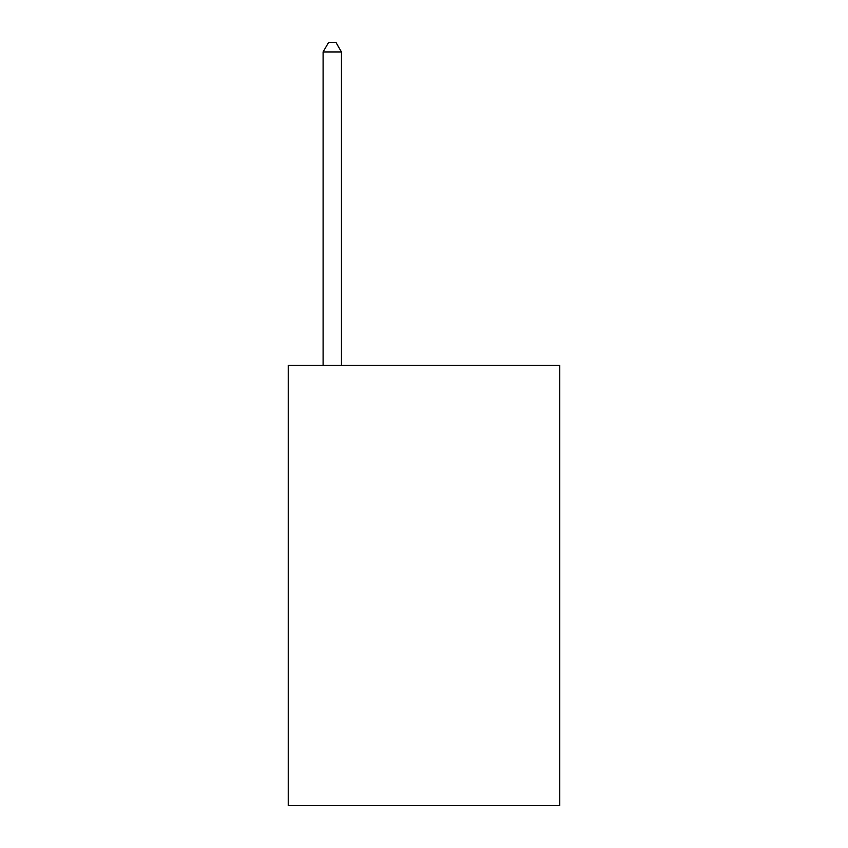 <?xml version="1.0" encoding="UTF-8"?>
<svg xmlns="http://www.w3.org/2000/svg" width="848" height="848" viewBox="0 0 848 848"><rect width="100%" height="100%" fill="white"/><g stroke="black" fill="none" stroke-linecap="round" stroke-linejoin="round"><path stroke-width="1.27" d="M559.765 365.297L559.765 805.6L288.235 805.6L288.235 365.297L559.765 365.297M341.447 365.297L341.447 51.94L323.099 51.94L323.099 365.297M323.099 51.94L328.6 42.4L335.935 42.4L341.447 51.94"/></g></svg>
